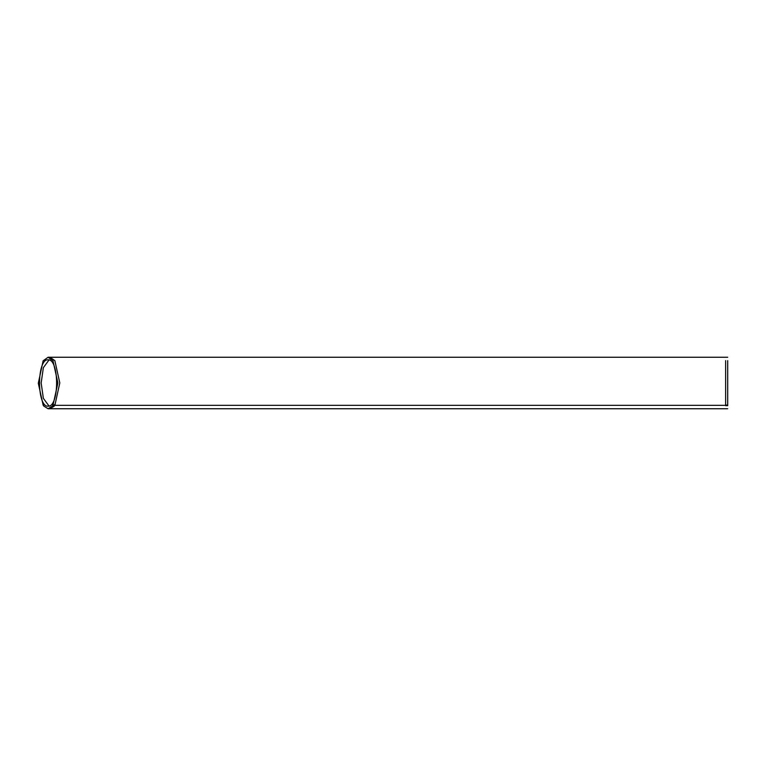 <?xml version="1.0" encoding="UTF-8"?>
<svg xmlns="http://www.w3.org/2000/svg" width="766" height="766" viewBox="0 0 766 766"><rect width="100%" height="100%" fill="white"/><g stroke="black" fill="none" stroke-linecap="round" stroke-linejoin="round"><path stroke-width="1.15" d="M727.7 404.601L727.7 405.674M727.7 405.118L727.7 360.642L727.7 405.329L725.641 405.329L725.641 360.642L725.641 405.118L727.7 405.118M52.873 404.601L52.481 406.018L48.095 408.747L43.71 406.018L43.624 404.601L43.193 405.3L38.3 383.259L43.135 360.796L48.095 357.253L52.95 360.642L57.89 382.933L52.988 405.3L52.567 404.601M727.7 357.253L50.001 357.253L54.855 360.642L59.796 382.933L54.893 405.3L52.873 405.118M48.076 406.171C59.442 407.445 59.442 358.555 48.076 359.829C36.701 358.555 36.701 407.445 48.076 406.171M725.641 404.601L725.641 405.645L727.7 405.645M54.472 404.601L54.386 406.018L50.001 408.747L727.7 408.747M54.472 405.645L52.567 405.645M54.386 406.018L52.481 406.018M49.024 359.963L43.365 367.661L41.163 383L43.365 398.339L49.024 406.037M725.641 405.329L52.95 405.329M48.095 408.747L50.001 408.747M48.095 357.253L50.001 357.253"/></g></svg>
